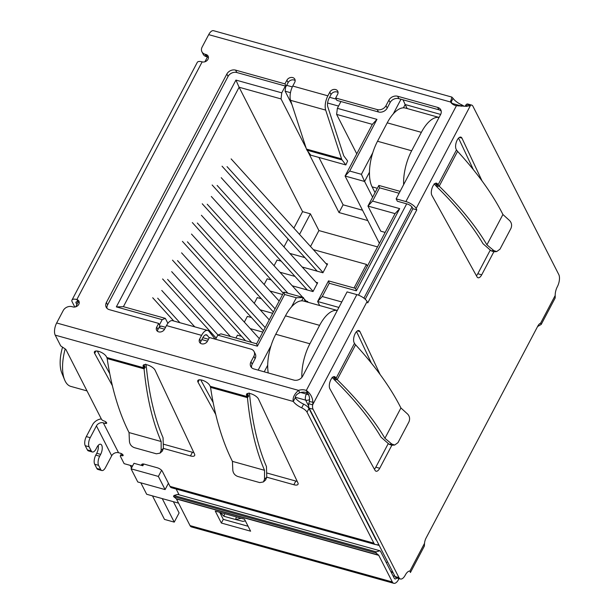 <?xml version="1.0" encoding="UTF-8"?>
<svg xmlns="http://www.w3.org/2000/svg" width="614" height="614" viewBox="0 0 614 614"><rect width="100%" height="100%" fill="white"/><g stroke="black" fill="none" stroke-linecap="round" stroke-linejoin="round"><path stroke-width="0.92" d="M283.975 246.928L288.112 239.084M293.883 228.132L302.579 211.646L310.377 213.818L318.919 230.565L377.526 246.889M302.165 266.998L322.918 272.777L327.577 263.936L325.904 263.467M304.912 257.619L289.869 253.428M274.067 265.724L277.075 260.014L281.174 261.15M292.256 285.794L313.01 291.573L317.668 282.732L315.995 282.263M295.004 276.415L279.961 272.225M264.158 284.512L267.167 278.802L271.265 279.946M307.445 302.119L307.76 301.52L306.087 301.06M282.617 294.52L270.053 291.021M254.25 303.308L257.258 297.598L261.357 298.734M272.708 313.309L260.136 309.809M244.341 322.104L247.35 316.394L251.441 317.53M262.8 332.105L250.228 328.605M235.945 338.03L237.441 335.183L241.532 336.326M354.04 287.989L366.474 264.419L313.355 249.622M299.54 234.379L310.377 213.818M302.579 211.646L239.107 87.242L235.929 80.081L116.345 306.885L162.18 319.656L165.343 318.367L123.406 306.685L239.107 87.242L281.043 98.923L281.765 92.844L235.929 80.081M374.548 536.314L374.126 536.191M168.428 483.249L165.089 489.588L158.374 476.426L131.066 468.82L137.782 481.975L165.089 489.588M130.191 465.351L131.281 467.5A4.528 3.646 -27 0 0 131.542 467.922M305.434 301.558L303.385 297.544L283.883 292.111L256.637 343.794L220.94 333.847L217.778 335.144L257.373 346.173L284.62 294.49L296.324 297.752L291.496 306.9M271.027 345.736L258.156 370.135M217.778 335.144L215.606 339.266M158.926 327.623L164.567 329.196M201.837 339.58L207.478 341.154M159.425 324.883L162.18 319.656M281.765 92.844L285.356 86.044M336.257 99.153L329.588 97.288M292.333 86.912L286.669 85.338M340.947 101.525L337.355 108.333L336.633 114.411L372.33 124.35L376.958 119.362L337.355 108.333M372.782 152.732L361.408 174.307L349.704 171.045L376.958 119.362M400.988 99.238L393.259 113.905M341.783 301.965L322.25 296.524L329.242 283.254L356.358 290.806L399.683 208.63L372.568 201.077L379.567 187.815L399.1 193.256M372.621 197.209L364.586 181.468L345.083 176.034L379.406 243.313M264.227 371.823L267.712 365.215M296.324 297.752L303.385 297.544L301.658 300.837M284.62 294.49L283.883 292.111M256.637 343.794L257.373 346.173M159.31 326.901L161.267 326.103L165.565 327.3M202.843 337.685L208.476 339.258M123.406 306.685L116.345 306.885M285.725 86.144L285.126 91.187L290.476 92.676M327.592 103.014L338.552 106.068M372.33 124.35L345.083 176.034L349.704 171.045M369.467 172.212L364.586 181.468L361.408 174.307M403.413 107.834L405.148 104.541L403.045 99.806M440.652 114.434L405.148 104.541L407.189 108.555M379.567 187.815L378.83 185.436L400.098 191.361M385.155 232.414L380.764 231.194L367.947 206.074L378.83 185.436M399.683 208.63L395.063 213.626L367.947 206.074L372.568 201.077M395.063 213.626L355.621 288.426L356.358 290.806M355.621 288.426L328.505 280.874L329.242 283.254M338.897 307.437L317.63 301.512L328.505 280.874M319.671 305.519L317.63 301.512L322.25 296.524M143.737 464.038L142.824 465.757L133.982 463.294L131.066 468.82M161.605 470.301L158.374 476.426M140.836 482.827L146.669 494.262L178.582 503.15M165.343 318.367L167.883 323.332M336.633 114.411L356.772 153.868M367.809 220.579L339.02 212.559L307.614 150.998M306.125 148.089L281.043 98.923M285.126 91.187L291.972 104.603M318.927 157.437L343.103 204.823L362.529 210.234M318.919 230.565L310.523 246.498M343.103 204.823L339.02 212.559M62.551 347.156A27.837 12.426 105.6 0 0 61.807 372.99L64.623 379.882A34.622 15.457 -74.4 0 1 65.199 348.959M366.474 264.419L367.364 266.161M87.011 390.911L70.817 386.398A34.622 15.457 -74.4 0 1 64.623 379.882M194.753 326.84L161.774 290.453M157.691 298.189L179.91 322.703M173.762 320.992L152.694 297.744M230.45 336.503L171.682 271.657M167.599 279.393L218.031 335.037M162.603 278.956L216.212 338.107M259.338 338.659L181.59 252.861M177.507 260.605L251.648 342.405M245.493 340.693L172.511 260.159M269.254 319.863L191.499 234.072M187.416 241.809L265.171 327.6M263.483 330.808L182.419 241.363M279.163 301.067L201.407 215.276M197.324 223.012L275.08 308.811M273.391 312.019L192.328 222.575M327.116 264.811L231.133 158.896M227.05 166.632L323.041 272.547M317.208 271.188L222.053 166.194M317.208 283.599L221.224 177.692M217.141 185.428L313.132 291.343M307.299 289.985L212.145 184.983M306.916 301.965L304.007 298.765M302.74 297.368L211.316 196.48M207.233 204.224L287.905 293.231M283.3 293.223L202.236 203.779M439.071 117.435L405.493 108.079A33.947 15.158 105.6 0 0 387.227 122.838L377.518 141.258A33.947 15.158 105.6 0 0 372.099 186.84L375.047 192.612M403.636 184.637A33.947 15.158 -74.4 0 1 411.649 150.768L421.365 132.348A33.947 15.158 -74.4 0 1 439.064 117.458M301.873 377.357A33.947 15.158 -74.4 0 1 309.893 343.771L319.61 325.351A33.947 15.158 -74.4 0 1 337.301 310.461L303.738 301.083A33.947 15.158 105.6 0 0 285.472 315.842L275.755 334.262A33.947 15.158 105.6 0 0 268.226 372.936M162.242 498.599L174.246 522.13L164.498 519.413L152.487 495.882M173.378 501.699L179.104 512.92L174.246 522.13M452.334 103.482A11.313 4.421 27.8 0 1 451.144 102.054L453.086 98.37A11.313 4.421 -152.2 0 0 461.475 104.733A6.792 2.656 27.8 0 1 464.146 106.291M378.953 544.948L375.599 544.564A9.049 4.045 -74.4 0 1 375.315 544.511L171.483 487.731A9.049 4.045 105.6 0 1 170.024 486.38L162.288 471.214A4.528 1.765 27.8 0 0 157.169 467.738L144.49 464.207A4.528 1.765 -152.2 0 0 141.704 464.483A4.528 1.765 -152.2 0 0 141.788 465.466M375.315 544.511A9.049 4.045 -74.4 0 1 373.857 543.16L307.031 412.163A6.792 2.656 -152.2 0 0 301.674 407.819A11.313 4.421 27.8 0 1 293.285 401.456C292.494 397.887 294.244 394.188 298.527 390.366A11.313 9.11 153 0 1 306.302 390.466C310.254 393.244 312.465 397.151 312.925 402.185L312.649 404.818A6.792 3.032 105.6 0 0 313.056 409.231L398.985 577.644A9.049 4.045 105.6 0 0 400.443 578.994A9.049 4.045 105.6 0 0 405.309 575.065A9.049 4.045 -74.4 0 1 409.899 571.074L410.413 572.494M74.801 307.038L72.153 301.835A7.921 3.093 27.8 0 1 71.976 300.046A7.921 3.093 27.8 0 1 76.842 299.555A4.528 3.646 153 0 1 78.93 301.182A4.528 3.646 153 0 1 77.871 305.549A4.528 3.646 153 0 1 72.959 306.923L71.984 306.655A6.792 5.465 -27 0 0 63.219 310.546L56.657 322.987A9.049 4.045 105.6 0 0 55.214 335.144L60.709 345.905L65.828 349.381L101.471 419.239A2.264 0.883 -152.2 0 0 104.027 420.981A2.264 0.883 27.8 0 1 106.644 423.23A2.264 0.883 27.8 0 1 105.247 423.376L103.298 422.831L118.556 452.733L120.505 453.278A2.264 0.883 27.8 0 1 123.122 455.527A2.264 0.883 27.8 0 1 121.725 455.672A2.264 0.883 -152.2 0 0 120.336 455.811A2.264 0.883 -152.2 0 0 120.39 456.325L124.135 463.662L132.547 466.011M112.377 385.676L94.648 353.395A6.792 2.656 27.8 0 1 94.441 351.761A6.792 2.656 27.8 0 1 100.059 351.83A6.792 2.656 27.8 0 1 106.253 356.458L106.828 357.517L143.799 367.817L143.315 366.788A6.792 2.656 27.8 0 1 143.208 365.345A6.792 2.656 27.8 0 1 148.995 365.476A6.792 2.656 27.8 0 1 155.112 370.242L194.538 454.084A6.792 2.656 27.8 0 1 194.646 455.519A6.792 2.656 27.8 0 1 190.47 455.941L163.393 448.397M215.752 414.473L198.03 382.192A6.792 2.656 27.8 0 1 197.823 380.557A6.792 2.656 27.8 0 1 203.441 380.626A6.792 2.656 27.8 0 1 209.627 385.254L210.211 386.313L247.181 396.613L247.442 397.642L248.624 396.237L248.156 394.771L247.181 396.613L246.698 395.585A6.792 2.656 27.8 0 1 246.59 394.142A6.792 2.656 27.8 0 1 252.369 394.272A6.792 2.656 27.8 0 1 258.494 399.039L297.92 482.88A6.792 2.656 27.8 0 1 298.028 484.316A6.792 2.656 27.8 0 1 293.853 484.738L266.775 477.193M410.428 572.501L424.389 546.023L424.52 543.344A6.792 3.032 -74.4 0 1 426.078 538.025L537.795 326.141A6.792 3.032 -74.4 0 1 540.581 323.217L541.226 324.415L555.202 297.92L555.194 295.488A9.049 4.045 -74.4 0 1 557.343 286.707A9.049 4.045 105.6 0 0 558.786 274.558L472.864 106.138A6.792 3.032 105.6 0 0 471.767 105.124A6.792 3.032 105.6 0 0 470.577 105.278L466.602 106.337L456.44 105.708A11.313 9.11 153 0 1 450.561 102.008L451.866 97.104L453.086 98.37M451.873 97.089L213.557 30.7A9.049 4.045 105.6 0 0 208.691 34.637L202.129 47.071A6.792 5.465 -27 0 0 201.937 51.791A6.792 5.465 -27 0 0 205.068 54.232L206.043 54.5A4.528 3.646 153 0 1 208.131 56.127A4.528 3.646 153 0 1 207.071 60.502A4.528 3.646 153 0 1 202.159 61.868A7.921 3.093 -152.2 0 0 197.286 62.367L71.976 300.046M97.334 351.062L109.768 373.696M163.401 444.168L192.412 452.257A6.792 2.656 -152.2 0 0 193.824 452.549M107.181 358.568A316.809 141.458 105.6 0 0 107.266 359.267C111.61 387.925 118.87 412.362 129.04 432.571L161.16 441.512C152.556 421.603 146.861 397.373 144.067 368.845L145.242 367.441L144.774 365.975L143.799 367.817L144.067 368.845L107.181 358.568L106.828 357.517M101.817 470.531A6.792 3.032 -74.4 0 1 100.727 469.518L96.828 468.436A6.792 3.032 105.6 0 0 97.918 469.441L101.817 470.531A6.792 3.032 -74.4 0 0 105.47 467.584L111.687 455.788A5.319 4.283 153 0 1 118.556 452.733M111.687 455.788L96.429 425.886A5.319 4.283 153 0 1 103.298 422.831M96.429 425.886L90.212 437.675A6.792 3.032 105.6 0 0 89.13 446.792L91.271 450.975A6.792 3.032 105.6 0 0 92.361 451.988A6.792 3.032 105.6 0 0 96.014 449.041L96.981 447.199A6.792 3.032 -74.4 0 1 100.635 444.244A6.792 3.032 -74.4 0 1 100.642 454.375L99.675 456.217A6.792 3.032 105.6 0 0 98.593 465.335L100.727 469.518M90.212 437.675L86.313 436.592L92.53 424.796A9.847 7.921 153 0 1 101.287 418.894M55.214 335.144L293.285 401.456L295.227 397.772A11.313 4.421 -152.2 0 0 303.615 404.135L301.674 407.819M307.031 412.163L308.972 408.479A6.792 2.656 -152.2 0 0 303.615 404.135M376.397 540.097L376.497 540.128A4.528 2.019 -74.4 0 1 375.806 539.476L308.972 408.479M176.157 489.036L179.111 494.823M142.609 463.992L141.826 465.473M266.783 472.972L295.794 481.054A6.792 2.656 -152.2 0 0 297.199 481.345M210.564 387.373A316.809 141.458 105.6 0 0 210.648 388.063C214.992 416.729 222.253 441.159 232.422 461.367L264.542 470.309C255.938 450.4 250.236 426.177 247.442 397.642L210.564 387.373L210.211 386.313M200.717 379.859L213.142 402.5M386.26 562.554L387.603 561.902M295.227 397.772C295.28 395.769 296.785 394.096 299.747 392.753A11.313 9.11 -27 0 1 307.522 392.86L306.302 390.466L356.841 294.613L347.087 291.896L302.648 376.19A6.792 5.465 153 0 1 293.883 380.089L253.897 368.945A6.792 5.465 153 0 1 250.758 366.504A6.792 5.465 153 0 1 250.957 361.792L253.874 356.266A6.792 5.465 -27 0 0 254.066 351.546A6.792 5.465 -27 0 0 250.934 349.105L209.389 337.531L207.44 341.215A4.528 3.646 153 0 1 203.387 343.932A4.528 3.646 153 0 1 199.512 342.19A4.528 3.646 153 0 1 199.642 339.043L201.584 335.359A11.313 5.05 -74.4 0 1 207.67 330.439A11.313 5.05 -74.4 0 1 209.021 331.383L215.215 339.151M207.67 330.439L172.565 320.661A11.313 5.05 105.6 0 0 166.471 325.581L164.529 329.265A4.528 3.646 153 0 1 160.469 331.982A4.528 3.646 153 0 1 156.601 330.232A4.528 3.646 153 0 1 156.731 327.085L158.673 323.401L109.323 309.656A6.792 5.465 153 0 1 106.191 307.215A6.792 5.465 153 0 1 106.383 302.502L226.842 74.033A6.792 5.465 153 0 1 235.607 70.134L284.957 83.88L286.899 80.196A4.528 3.646 153 0 1 290.959 77.479A4.528 3.646 153 0 1 294.835 79.221A4.528 3.646 153 0 1 294.705 82.368L292.763 86.052A11.313 5.05 105.6 0 0 290.575 100.328L325.689 110.106A11.313 5.05 -74.4 0 1 327.868 95.83L329.81 92.146A4.528 3.646 153 0 1 333.87 89.429A4.528 3.646 153 0 1 337.746 91.179A4.528 3.646 153 0 1 337.616 94.318L335.674 98.01L377.219 109.584A6.792 5.465 -27 0 0 385.983 105.685L388.9 100.159A6.792 5.465 153 0 1 397.665 96.26L437.652 107.396A6.792 5.465 153 0 1 440.783 109.837A6.792 5.465 153 0 1 440.591 114.557L396.145 198.852L405.9 201.569A9.049 3.538 27.8 0 1 416.146 208.522L470.577 105.278L466.678 104.188L465.489 105.393L469.081 105.999M201.937 51.791L203.157 54.178A6.792 5.465 -27 0 0 206.289 56.618L205.068 54.232M86.313 436.592A6.792 3.032 105.6 0 0 85.231 445.703L89.13 446.792M299.747 392.753L298.527 390.366L56.657 322.987M356.841 294.613A9.049 3.538 27.8 0 1 367.088 301.566L367.748 302.871L416.806 209.827L412.907 208.737L365.2 299.225M79.26 302.525A4.528 3.646 -27 0 0 78.062 301.942A3.392 1.328 27.8 0 0 75.975 302.157A3.392 1.328 27.8 0 0 76.052 302.925L76.896 304.582M208.461 57.47A4.528 3.646 -27 0 0 207.263 56.895L206.289 56.618M396.145 198.852L397.365 201.238L407.12 203.955A4.528 1.765 27.8 0 1 412.24 207.44L412.907 208.737M416.806 209.827L416.146 208.522M441.213 111.126A6.792 5.465 -27 0 0 438.872 109.791L398.885 98.647A6.792 5.465 -27 0 0 390.12 102.546L387.204 108.072L385.983 105.685M335.674 98.01L336.894 100.397L378.439 111.971A6.792 5.465 -27 0 0 387.204 108.072M338.076 92.522A4.528 3.646 -27 0 0 331.03 94.541L329.089 98.225A6.792 3.032 -74.4 0 0 327.784 106.79L343.656 155.542A3.392 1.512 -74.4 0 0 343.886 156.017L347.631 160.991L345.851 164.936L310.738 155.158L307 150.184L342.113 159.962A7.921 3.538 -74.4 0 1 341.561 158.857L306.447 149.079L290.575 100.328M295.157 80.564A4.528 3.646 -27 0 0 288.119 82.591L286.178 86.275L284.957 83.88M235.607 70.134L236.827 72.529L286.178 86.275M236.827 72.529A6.792 5.465 -27 0 0 228.063 76.42L226.842 74.033M106.383 302.502L107.603 304.889L228.063 76.42M107.603 304.889A6.792 5.465 -27 0 0 106.982 308.32M158.673 323.401L159.893 325.796L157.952 329.48A4.528 3.646 -27 0 0 157.491 331.284M209.228 337.83L207.263 335.367A6.792 3.032 -74.4 0 0 206.457 334.799A6.792 3.032 -74.4 0 0 202.804 337.754L200.862 341.438A4.528 3.646 -27 0 0 200.402 343.241M253.874 356.266L255.094 358.653A6.792 5.465 -27 0 0 255.286 353.94L254.066 351.546M255.094 358.653L252.177 364.179A6.792 5.465 -27 0 0 251.556 367.609M249.123 392.929L249.66 394.994C252.4 423.069 257.995 446.915 266.445 466.54L266.775 477.162L265.647 479.933L263.406 481.944L264.534 479.173L264.542 470.309M145.748 364.133L146.278 366.19C149.018 394.272 154.613 418.119 163.063 437.744L163.393 448.366L162.265 451.136L160.024 453.147L161.152 450.377L161.16 441.512M129.04 432.571L129.439 441.543C129.861 444.536 131.519 446.585 134.42 447.683L156.386 453.8L160.024 453.147M96.828 468.436L94.686 464.245L98.593 465.335M99.675 456.217L95.776 455.127A6.792 3.032 105.6 0 0 94.686 464.245M95.776 455.127L96.743 453.286A6.792 3.032 105.6 0 0 98.217 445.373M91.271 450.975L87.365 449.893A6.792 3.032 105.6 0 0 88.462 450.906L92.361 451.988M87.365 449.893L85.231 445.703M232.422 461.367L232.821 470.339C233.243 473.333 234.901 475.382 237.802 476.479L259.76 482.596L263.406 481.944M245.385 520.933L242.845 521.347M312.925 402.185L309.326 401.571L308.75 403.728L312.649 404.818L367.088 301.566M307.522 392.86C309.295 395.324 309.893 398.233 309.326 401.571M391.855 445.242L379.713 468.275A6.792 3.032 -74.4 0 1 376.06 471.222A6.792 3.032 -74.4 0 1 375.016 470.301L329.833 388.708A6.792 3.032 -74.4 0 1 330.309 380.926A6.792 3.032 -74.4 0 1 334.569 376.643A6.792 3.032 -74.4 0 1 335.658 377.656L336.05 378.354L334.093 377.81L335.635 379.767L337.209 379.636L336.05 378.354L354.47 343.41L354.117 342.65A6.792 3.032 -74.4 0 1 354.593 334.86A6.792 3.032 -74.4 0 1 358.852 330.578A6.792 3.032 -74.4 0 1 359.942 331.591L380.081 374.44M493.856 251.778L481.714 274.811A6.792 3.032 -74.4 0 1 478.06 277.758A6.792 3.032 -74.4 0 1 477.017 276.845L431.834 195.244A6.792 3.032 -74.4 0 1 432.31 187.462A6.792 3.032 -74.4 0 1 436.569 183.179A6.792 3.032 -74.4 0 1 437.659 184.192L438.051 184.891L436.094 184.353L437.636 186.303L439.21 186.172L438.051 184.891L456.471 149.946L456.118 149.187A6.792 3.032 -74.4 0 1 456.593 141.397A6.792 3.032 -74.4 0 1 460.853 137.122A6.792 3.032 -74.4 0 1 461.943 138.127L482.082 180.976M325.689 110.106L341.561 158.857M241.195 518.3L235.638 519.544L236.344 516.95M224.64 513.688L223.933 516.282L220.173 512.444M223.933 516.282L235.638 519.544M308.75 403.728A6.792 3.032 105.6 0 0 309.157 408.141L313.056 409.231M471.767 105.124L467.868 104.042A6.792 3.032 105.6 0 0 466.678 104.188M541.226 324.415L537.572 326.556M398.985 577.644L395.086 576.561A9.049 4.045 105.6 0 0 396.544 577.912L400.443 578.994M395.086 576.561L309.157 408.141M374.402 469.196A6.792 3.032 105.6 0 0 375.814 467.185L388.263 443.561M371.378 363.135L356.55 331.583M357.394 330.885L359.942 331.591M355.567 344.822L337.209 379.636C357.977 400.044 373.88 419.6 384.917 438.304L400.919 407.965C390.834 387.964 375.975 367.187 356.335 345.628A316.809 123.836 -152.2 0 0 355.567 344.822L354.47 343.41M333.11 376.942L335.658 377.656M456.471 149.946L457.568 151.366L439.21 186.18M435.111 183.479L437.659 184.192M476.403 275.732A6.792 3.032 105.6 0 0 477.815 273.721L490.264 250.105M459.395 137.421L461.943 138.127M473.379 169.671L458.551 138.119M342.113 159.962L345.851 164.936M306.447 149.079A7.921 3.538 105.6 0 0 307 150.184M439.21 186.172C459.978 206.58 475.881 226.136 486.917 244.84L502.92 214.501C492.835 194.5 477.976 173.724 458.336 152.165A316.809 123.836 -152.2 0 0 457.568 151.366M384.917 438.304L391.87 444.075L389.13 444.283L381.041 437.191C370.234 418.901 354.708 399.791 334.453 379.874L332.143 377.272M502.92 214.501L509.666 220.649C511.715 222.92 512.13 225.522 510.917 228.446L499.973 249.2L496.672 251.571L493.871 250.612L491.131 250.819L483.041 243.735C472.235 225.438 456.709 206.327 436.454 186.41L434.144 183.809M399.1 578.618A9.049 7.284 -27 0 0 398.663 579.363A9.049 4.045 -74.4 0 1 393.789 583.3A9.049 4.045 -74.4 0 1 392.331 581.949L190.033 525.599A9.049 4.045 105.6 0 0 191.491 526.95L393.789 583.3M391.87 444.075L394.672 445.035L397.972 442.663L408.916 421.91C410.129 418.986 409.715 416.384 407.665 414.112L400.919 407.965M493.871 250.612L486.917 244.84M389.13 444.283L391.932 445.242L394.672 445.035M491.131 250.819L493.932 251.778L496.672 251.571M173.939 495.506L376.236 551.863L379.928 550.766L177.63 494.408L173.939 495.506L173.547 496.549L176.272 498.752A2.264 1.013 105.6 0 1 176.464 498.998L190.033 525.599M379.928 550.766L380.127 550.927A6.792 3.032 -74.4 0 1 380.703 551.664L394.272 578.265A4.528 2.019 105.6 0 0 395.002 578.941A4.528 2.019 105.6 0 0 396.79 577.981M250.612 531.187L244.51 519.221L215.253 511.071L221.355 523.036L250.612 531.187M176.272 498.752L378.569 555.102A2.264 1.013 -74.4 0 1 378.761 555.348L392.331 581.949M219.712 512.314L223.296 519.352L248.102 526.259M221.355 523.036L223.296 519.352M376.236 551.863L375.845 552.907L378.569 555.102M173.547 496.549L375.845 552.907M295.296 397.25L305.672 400.136L308.65 405.977M132.156 466.747L131.657 465.757M363.918 298.151L411.971 207.002M406.691 203.84L358.53 295.173M307.107 392.707L306.394 394.058A4.528 1.765 27.8 0 1 308.65 395.002M309.64 399.491A4.528 3.646 153 0 1 305.672 400.136A4.528 2.019 105.6 0 1 306.394 394.058L300.737 392.484M461.275 106.237L459.886 105.585A4.528 2.019 105.6 0 0 458.627 105.999M390.826 571.511L392.783 572.056M372.099 186.84L377.318 188.298M411.649 150.768L377.518 141.258M387.227 122.838L421.365 132.348M309.893 343.771L275.755 334.262M285.472 315.842L319.61 325.351M170.024 486.38L373.857 543.16M461.475 104.733L460.822 105.961M208.691 34.637L450.561 102.008M94.648 353.395L95.914 351.001M192.412 452.257L190.47 455.941M143.315 366.788L144.459 364.616M121.725 455.672L122.447 454.306M105.969 422.002L105.247 423.376M295.794 481.054L293.853 484.738M246.698 395.585L247.841 393.413M199.289 379.805L198.03 382.192M375.737 539.345L376.159 539.468M201.584 335.359L166.471 325.581M292.763 86.052L327.868 95.83M405.9 201.569L456.44 105.708M202.159 61.868L76.842 299.555L78.062 301.942M207.263 56.895L206.043 54.5M438.872 109.791L437.652 107.396M398.885 98.647L397.665 96.26M390.12 102.546L388.9 100.159M377.219 109.584L378.439 111.971M329.81 92.146L331.03 94.541M288.119 82.591L286.899 80.196M157.952 329.48L156.731 327.085M200.862 341.438L199.642 339.043M252.177 364.179L250.957 361.792M163.393 448.366L161.152 450.377M96.743 453.286L100.642 454.375M379.222 545.462L376.259 544.641M266.775 477.162L264.534 479.173M409.899 571.074L424.52 543.344M540.581 323.217L555.194 295.488M76.65 301.789L76.052 302.925M207.263 335.367L205.467 334.868M375.814 467.185L379.713 468.275M477.815 273.721L481.714 274.811M398.148 578.357L398.663 579.363M394.94 576.277L392.983 575.732M176.464 498.998L378.761 555.348M451.559 103.267L459.886 105.585M207.455 56.948L204.915 61.776M78.254 302.004L75.714 306.831M391.11 572.056L393.067 572.601M120.336 455.811L121.472 453.662M376.144 539.437L375.722 539.322M450.622 101.471L450.799 100.427L451.152 102.822M235.776 519.574L242.983 521.386"/></g></svg>
